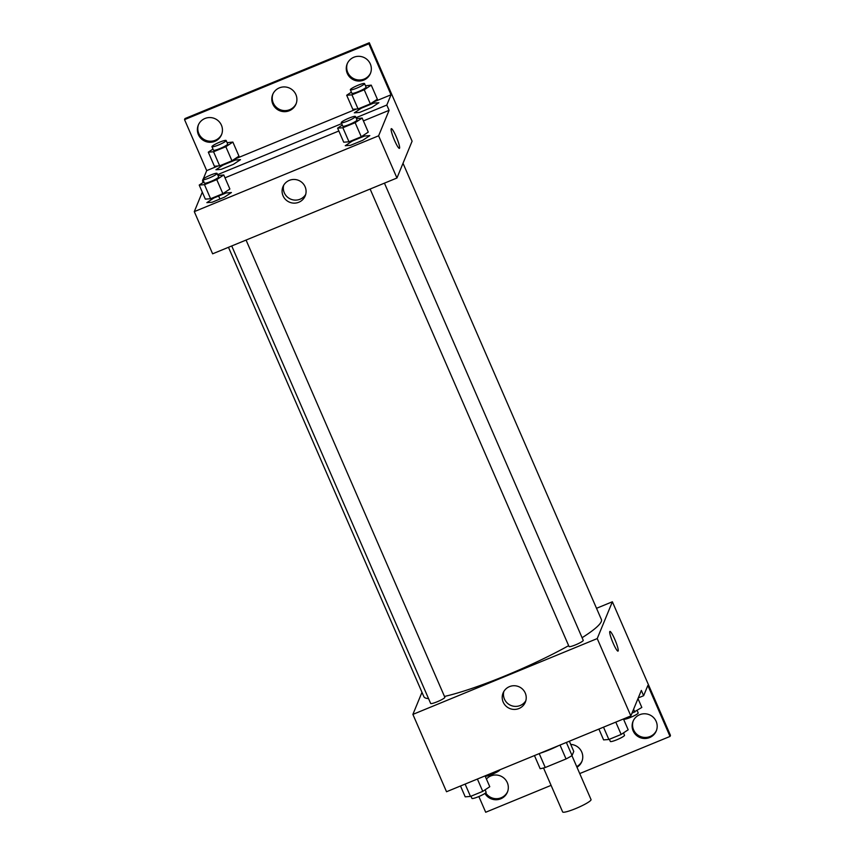 <?xml version="1.0" encoding="UTF-8"?>
<svg xmlns="http://www.w3.org/2000/svg" width="855" height="855" viewBox="0 0 855 855"><rect width="100%" height="100%" fill="white"/><g stroke="black" fill="none" stroke-linecap="round" stroke-linejoin="round"><path stroke-width="1.28" d="M543.534 767.993L562.633 811.929A15.486 2.148 -23.5 0 0 576.687 808.157A15.486 2.148 -23.5 0 0 591.019 799.917A15.486 2.148 -23.5 0 0 591.04 799.575L571.931 755.638M560.014 745.058L566.053 758.951L545.255 767.512A20.798 2.896 -23.5 0 1 540.157 768.688L534.461 755.574M569.345 741.221L573.769 751.406L572.059 755.564A20.798 2.896 -23.5 0 1 566.053 758.951M566.363 742.45L572.059 755.564M558.646 745.624A21.29 2.96 156.5 0 1 540.232 753.202M539.216 753.618L545.255 767.512M596.523 608.3L612.372 601.781L670.459 735.364L670.031 736.433L647.866 685.454L643.633 695.714L641.346 690.434L630.851 715.924L446.524 791.741L412.89 714.395L421.975 692.326M618.015 651.115A10.645 1.496 67.6 0 0 614.766 639.326A10.645 1.496 -112.4 0 1 618.015 651.115A10.645 1.496 -112.4 0 1 612.586 641.838A10.645 1.496 -112.4 0 1 609.914 631.428A10.645 1.496 -112.4 0 1 614.766 639.326A10.645 1.496 67.6 0 0 609.914 631.428M612.372 601.781L597.228 638.578L630.851 715.924M370.119 189.041L569.035 646.53A7.738 1.079 -23.5 0 0 576.067 644.638A7.738 1.079 -23.5 0 0 583.228 640.523A7.738 1.079 -23.5 0 0 583.238 640.352L384.44 183.152M597.228 638.578L412.89 714.395M231.726 245.962L430.653 703.451A7.738 1.079 -23.5 0 0 437.675 701.57A7.738 1.079 -23.5 0 0 444.835 697.445A7.738 1.079 -23.5 0 0 444.846 697.274L246.058 240.073M228.477 247.298L423.877 696.675A96.786 13.456 -23.5 0 0 428.526 698.578M444.493 696.451A96.786 13.456 -23.5 0 0 568.661 645.653M582.095 637.712A96.786 13.456 -23.5 0 0 601.247 621.638A96.786 13.456 -23.5 0 0 601.386 619.49L403.015 163.284M503.189 702.115A12.056 11.82 22.4 0 1 518.729 686.651A12.056 11.82 22.4 0 1 514.368 709.426A12.056 11.82 22.4 0 1 503.189 702.115M478.864 796.529L485.693 812.25L551.08 785.36M503.809 691.524A12.056 11.82 -157.6 0 0 525.889 700.608M643.633 695.714L638.268 697.926M670.031 736.433L579.733 773.572M656.501 730.394A12.579 12.333 22.4 0 1 633.576 729.817A12.579 12.333 22.4 0 1 633.256 720.829M507.614 791.634A12.579 12.333 22.4 0 1 485.672 792.884M582.063 761.014A12.579 12.333 22.4 0 1 576.708 766.614M633.138 730.875A12.579 12.333 22.4 0 1 649.351 714.737A12.579 12.333 22.4 0 1 644.809 738.506A12.579 12.333 22.4 0 1 633.138 730.875M486.42 779.012A12.579 12.333 22.4 0 1 507.41 792.168A12.579 12.333 22.4 0 1 484.924 793.44M570.723 744.406A12.579 12.333 22.4 0 1 576.986 767.266M363.407 120.897L389.1 110.327L386.813 105.047L391.034 94.787L368.868 43.808L369.307 42.75L412.099 141.203L396.955 178L212.628 253.817L194.288 211.634L202.304 192.151M218.645 196.041L219.949 199.033M396.164 136.565A10.645 1.496 -112.4 0 1 399.413 148.353A10.645 1.496 -112.4 0 1 393.973 139.076A10.645 1.496 -112.4 0 1 391.312 128.667A10.645 1.496 -112.4 0 1 396.164 136.565M389.1 110.327L378.615 135.806L396.955 178M206.857 202.646L212.126 202.25L224.405 197.195L231.416 192.546L226.158 192.952L213.878 197.997L206.857 202.646M369.809 135.624L364.551 136.031L352.271 141.075L345.249 145.724L350.518 145.318L362.798 140.273L369.809 135.624M225.015 177.819L338.847 130.997M378.615 135.806L194.288 211.634M283.058 195.838A12.056 11.82 22.4 0 1 298.587 180.373A12.056 11.82 22.4 0 1 294.238 203.148A12.056 11.82 22.4 0 1 283.058 195.838M203.169 182.457L202.475 180.875L202.934 179.753M203.266 178.952L206.707 170.615L184.541 119.636L184.969 118.567L369.307 42.75M399.413 148.353A10.645 1.496 67.6 0 0 396.154 136.565A10.645 1.496 67.6 0 0 391.312 128.667M283.678 185.246A12.056 11.82 -157.6 0 0 305.759 194.331M184.541 119.636L368.868 43.808M296.183 103.551A12.579 12.333 22.4 0 1 273.258 102.974A12.579 12.333 22.4 0 1 272.937 93.986M221.744 134.171A12.579 12.333 22.4 0 1 205.649 140.263A12.579 12.333 22.4 0 1 198.499 124.606M370.632 72.931A12.579 12.333 22.4 0 1 354.526 79.023A12.579 12.333 22.4 0 1 347.387 63.366M202.475 180.875L203.287 180.544M217.608 174.644L341.669 123.622M356.001 117.723L386.813 105.047M373.624 103.124L361.344 108.179L354.333 112.828L359.592 112.422L371.872 107.377L378.893 102.728L373.624 103.124M235.232 160.045L222.952 165.101L215.941 169.75L221.199 169.343L233.479 164.299L240.501 159.65L235.232 160.045M206.707 170.615L218.014 165.956M234.163 159.319L356.407 109.034M372.556 102.386L391.034 94.787M272.82 104.043A12.579 12.333 22.4 0 1 289.043 87.894A12.579 12.333 22.4 0 1 284.491 111.674A12.579 12.333 22.4 0 1 272.82 104.043M221.424 125.183A12.579 12.333 22.4 0 1 205.211 141.321A12.579 12.333 22.4 0 1 209.753 117.552A12.579 12.333 22.4 0 1 221.424 125.183M370.311 63.943A12.579 12.333 22.4 0 1 354.098 80.081A12.579 12.333 22.4 0 1 358.64 56.312A12.579 12.333 22.4 0 1 370.311 63.943M356.396 118.653L362.167 118.043L355.156 122.693L342.876 127.748L337.607 128.143L342.289 125.044M341.263 122.671L342.791 126.187A7.738 1.079 -23.5 0 0 349.813 124.296A7.738 1.079 -23.5 0 0 356.973 120.181A7.738 1.079 -23.5 0 0 356.984 120.01L355.456 116.494A7.738 1.079 -23.5 0 0 347.932 118.588A7.738 1.079 -23.5 0 0 341.263 122.671A7.738 1.079 -23.5 0 0 348.284 120.779A7.738 1.079 -23.5 0 0 355.445 116.665A7.738 1.079 -23.5 0 0 355.456 116.494M337.607 128.143L343.721 142.208L348.99 141.802L361.27 136.757L368.281 132.108L362.167 118.043M355.156 122.693L361.27 136.757M342.876 127.748L348.99 141.802M218.014 175.574L223.775 174.965L216.764 179.614L204.484 184.669L199.215 185.065L203.896 181.965M202.87 179.593L204.398 183.109A7.738 1.079 -23.5 0 0 211.42 181.217A7.738 1.079 -23.5 0 0 218.591 177.103A7.738 1.079 -23.5 0 0 218.602 176.932L217.074 173.415A7.738 1.079 -23.5 0 0 209.539 175.51A7.738 1.079 -23.5 0 0 202.87 179.593A7.738 1.079 -23.5 0 0 209.892 177.712A7.738 1.079 -23.5 0 0 217.063 173.586A7.738 1.079 -23.5 0 0 217.074 173.415M199.215 185.065L205.328 199.13L210.597 198.734L222.877 193.679L229.888 189.03L223.775 174.965M216.764 179.614L222.877 193.679M204.484 184.669L210.597 198.734M365.48 85.757L371.241 85.147L364.23 89.796L351.95 94.841L346.681 95.247L351.373 92.148M350.336 89.764L351.865 93.281A7.738 1.079 -23.5 0 0 358.886 91.4A7.738 1.079 -23.5 0 0 366.058 87.274A7.738 1.079 -23.5 0 0 366.068 87.103L364.54 83.587A7.738 1.079 -23.5 0 0 357.005 85.692A7.738 1.079 -23.5 0 0 350.336 89.764A7.738 1.079 -23.5 0 0 357.358 87.883A7.738 1.079 -23.5 0 0 364.529 83.769A7.738 1.079 -23.5 0 0 364.54 83.587M346.681 95.247L352.805 109.312L358.063 108.906L370.343 103.861L377.365 99.212L371.241 85.147M364.23 89.796L370.343 103.861M351.95 94.841L358.063 108.906M227.088 142.678L232.859 142.069L225.838 146.718L213.558 151.763L208.299 152.169L212.981 149.069M211.944 146.686L213.472 150.202A7.738 1.079 -23.5 0 0 220.494 148.321A7.738 1.079 -23.5 0 0 227.665 144.206A7.738 1.079 -23.5 0 0 227.676 144.035L226.148 140.519A7.738 1.079 -23.5 0 0 218.613 142.614A7.738 1.079 -23.5 0 0 211.944 146.686A7.738 1.079 -23.5 0 0 218.966 144.805A7.738 1.079 -23.5 0 0 226.137 140.69A7.738 1.079 -23.5 0 0 226.148 140.519M208.299 152.169L214.413 166.233L219.671 165.827L231.951 160.783L238.973 156.134L232.859 142.069M225.838 146.718L231.951 160.783M213.558 151.763L219.671 165.827M623.455 718.97L628.168 729.796L621.158 734.445L608.878 739.5L603.609 739.896L598.895 729.069M615.792 722.122L621.158 734.445M603.512 727.167L608.878 739.5M609.38 739.286L610.32 741.456A7.738 1.079 -23.5 0 0 617.342 739.564A7.738 1.079 -23.5 0 0 624.503 735.45A7.738 1.079 -23.5 0 0 624.513 735.279L623.487 732.906M485.063 775.891L489.776 786.718L482.765 791.367L470.485 796.422L465.216 796.828L460.503 785.991M477.4 779.044L482.765 791.367M465.12 784.088L470.485 796.422M470.987 796.219L471.928 798.378A7.738 1.079 -23.5 0 0 478.95 796.497A7.738 1.079 -23.5 0 0 486.11 792.371A7.738 1.079 -23.5 0 0 486.121 792.2L485.095 789.828M637.98 698.599L641.827 707.448L631.941 713.273M633.587 709.276L634.816 712.097M623.851 718.809L623.979 719.098A7.738 1.079 -23.5 0 0 631.001 717.217A7.738 1.079 -23.5 0 0 638.172 713.102A7.738 1.079 -23.5 0 0 638.183 712.931L637.146 710.548M485.458 775.731L485.587 776.019A7.738 1.079 -23.5 0 0 492.608 774.138A7.738 1.079 -23.5 0 0 499.78 770.024A7.738 1.079 -23.5 0 0 499.79 769.853L499.78 769.831"/></g></svg>
